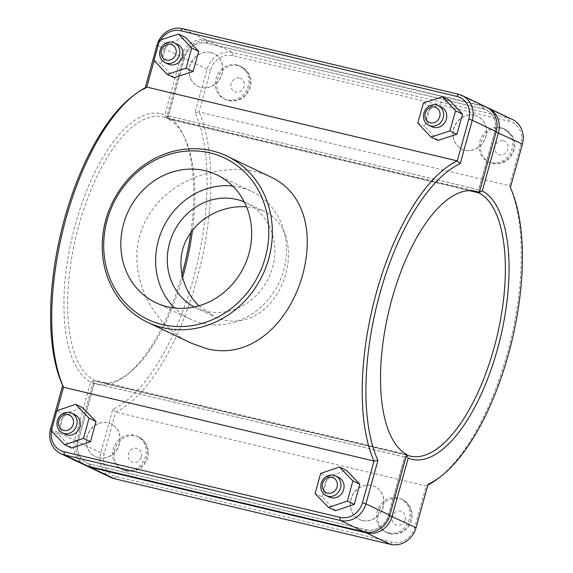 <?xml version="1.0" encoding="UTF-8"?>
<svg xmlns="http://www.w3.org/2000/svg" width="573" height="573" viewBox="0 0 573 573"><rect width="100%" height="100%" fill="white"/><g stroke="black" fill="none" stroke-linecap="round" stroke-linejoin="round"><path stroke-width="0.43" stroke-dasharray="2.87 2.15" d="M270.764 177C233.154 158.606 169.357 174.844 146.495 219.309C121.655 262.964 147.655 323.595 191.554 343.27M474.673 115.273A18.186 16.467 115.5 0 1 477.653 116.326A18.186 16.467 115.5 0 1 484.701 139.826A18.186 16.467 115.5 0 1 462.01 149.159A18.186 16.467 115.5 0 1 454.282 127.263A18.186 16.467 115.5 0 1 474.673 115.273M474.537 115.209A18.186 16.467 -64.5 0 0 454.138 127.199A18.186 16.467 -64.5 0 0 461.867 149.095A18.186 16.467 -64.5 0 0 484.557 139.755A18.186 16.467 -64.5 0 0 477.51 116.255A18.186 16.467 -64.5 0 0 474.537 115.209M500.709 127.679A18.186 16.467 -64.5 0 0 480.317 139.669A18.186 16.467 -64.5 0 0 488.046 161.565A18.186 16.467 -64.5 0 0 510.736 152.232A18.186 16.467 -64.5 0 0 503.688 128.724A18.186 16.467 -64.5 0 0 500.709 127.679M441.382 107.101A10.908 9.884 -64.5 0 0 427.766 112.702A10.908 9.884 -64.5 0 0 431.999 126.805M437.958 140.414L424.743 126.425L430.438 106.277L449.347 100.125M430.438 106.277L423.476 102.961M424.743 126.425L417.781 123.109M362.294 520.506A18.186 16.467 115.5 0 1 359.314 519.46A18.186 16.467 115.5 0 1 352.266 495.96A18.186 16.467 115.5 0 1 374.957 486.627A18.186 16.467 115.5 0 1 382.685 508.523A18.186 16.467 115.5 0 1 362.294 520.506M362.15 520.442A18.186 16.467 -64.5 0 0 382.542 508.459A18.186 16.467 -64.5 0 0 374.821 486.556A18.186 16.467 -64.5 0 0 352.13 495.896A18.186 16.467 -64.5 0 0 359.178 519.396A18.186 16.467 -64.5 0 0 362.15 520.442M388.329 532.911A18.186 16.467 -64.5 0 0 408.721 520.929A18.186 16.467 -64.5 0 0 400.993 499.026A18.186 16.467 -64.5 0 0 378.302 508.366A18.186 16.467 -64.5 0 0 385.35 531.866A18.186 16.467 -64.5 0 0 388.329 532.911M329.303 497.106A10.908 9.884 115.5 0 1 324.669 483.97A10.908 9.884 115.5 0 1 336.903 476.772A10.908 9.884 115.5 0 1 338.686 477.402M335.463 510.765L322.098 496.934L315.136 493.618M322.098 496.934L327.591 476.743L320.629 473.427M327.591 476.743L346.45 470.376M210.85 52.558A18.186 16.467 115.5 0 1 213.822 53.604A18.186 16.467 115.5 0 1 220.87 77.104A18.186 16.467 115.5 0 1 198.179 86.444A18.186 16.467 115.5 0 1 190.458 64.541A18.186 16.467 115.5 0 1 210.85 52.558M210.706 52.494A18.186 16.467 -64.5 0 0 190.315 64.477A18.186 16.467 -64.5 0 0 198.043 86.373A18.186 16.467 -64.5 0 0 220.734 77.04A18.186 16.467 -64.5 0 0 213.686 53.54A18.186 16.467 -64.5 0 0 210.706 52.494M236.885 64.964A18.186 16.467 -64.5 0 0 216.494 76.947A18.186 16.467 -64.5 0 0 224.222 98.85A18.186 16.467 -64.5 0 0 246.913 89.51A18.186 16.467 -64.5 0 0 239.865 66.01A18.186 16.467 -64.5 0 0 236.885 64.964M177.558 44.386A10.908 9.884 -64.5 0 0 163.942 49.987A10.908 9.884 -64.5 0 0 168.168 64.09M174.135 77.699L160.92 63.71L166.614 43.562L185.516 37.41M166.614 43.562L159.652 40.246M160.92 63.71L153.958 60.394M65.48 434.391A10.908 9.884 115.5 0 1 60.838 421.248A10.908 9.884 115.5 0 1 73.079 414.057A10.908 9.884 115.5 0 1 74.862 414.687M71.639 448.05L58.274 434.219L51.312 430.903M58.274 434.219L63.768 414.028L56.806 410.712M63.768 414.028L82.627 407.661M124.506 470.197A18.186 16.467 -64.5 0 0 144.897 458.207A18.186 16.467 -64.5 0 0 137.169 436.311A18.186 16.467 -64.5 0 0 114.478 445.644A18.186 16.467 -64.5 0 0 121.526 469.151A18.186 16.467 -64.5 0 0 124.506 470.197M98.327 457.727A18.186 16.467 -64.5 0 0 118.718 445.737A18.186 16.467 -64.5 0 0 110.99 423.841A18.186 16.467 -64.5 0 0 88.299 433.174A18.186 16.467 -64.5 0 0 95.347 456.674A18.186 16.467 -64.5 0 0 98.327 457.727M98.463 457.791A18.186 16.467 115.5 0 1 95.49 456.745A18.186 16.467 115.5 0 1 88.443 433.245A18.186 16.467 115.5 0 1 111.133 423.905A18.186 16.467 115.5 0 1 118.862 445.801A18.186 16.467 115.5 0 1 98.463 457.791M487.236 107.531A22.189 20.091 -64.5 0 0 484.737 106.743L208.687 41.12A22.189 20.091 -64.5 0 0 183.152 57.766L167.008 115.961L167.337 117.293L168.39 116.004L184.52 57.844A19.461 17.62 115.5 0 1 206.917 43.24L482.967 108.87A19.461 17.62 115.5 0 1 494.993 131.647L478.863 189.813L479.759 191.038M192.478 230.36A136.395 56.777 103.4 0 0 184.599 137.635A136.395 56.777 103.4 0 0 168.698 119.155L167.337 117.293M406.128 456.545L404.753 457.061L388.623 515.227A19.461 17.62 115.5 0 1 366.226 529.824L90.176 464.202A19.461 17.62 115.5 0 1 78.143 441.418L94.273 383.251L93.958 381.89L96.056 381.102A136.395 56.777 103.4 0 0 99.716 382.291A136.395 56.777 103.4 0 0 128.51 373.582A136.395 56.777 103.4 0 0 182.608 277.547M93.958 381.89L92.912 383.144L76.775 441.339A22.189 20.091 -64.5 0 0 85.764 465.469M167.008 115.961A139.124 57.916 -76.6 0 1 183.253 134.827A139.124 57.916 -76.6 0 1 190.859 232.523M181.985 274.832A139.124 57.916 -76.6 0 1 126.039 375.487A139.124 57.916 -76.6 0 1 92.912 383.144M110.811 477.445A22.189 20.091 115.5 0 1 100.726 452.749L112.766 409.323A167.767 69.834 103.4 0 0 193.072 279.617A167.767 69.834 103.4 0 0 195.056 112.609L207.097 69.175A22.189 20.091 115.5 0 1 232.638 52.53L508.688 118.153A22.189 20.091 115.5 0 1 512.319 119.435M168.698 119.155L469.423 190.644M406.529 454.905L96.056 381.102M94.273 383.251L404.753 457.061M478.863 189.813L168.39 116.004M195.056 112.609L198.989 111.95A170.489 70.973 -76.6 0 1 196.532 280.691A170.489 70.973 -76.6 0 1 115.746 412.116L104.179 453.823A19.461 17.62 -64.5 0 0 116.212 476.607L392.261 542.23A19.461 17.62 -64.5 0 0 414.659 527.633L426.226 485.925A170.489 70.973 103.4 0 0 427.838 485.123M112.766 409.323L115.746 412.116L426.226 485.925L428.074 484.278M438.295 478.383A170.489 70.973 103.4 0 0 510.292 341.888A170.489 70.973 103.4 0 0 509.469 185.759L521.036 144.052A19.461 17.62 -64.5 0 0 509.003 121.268L232.953 55.645A19.461 17.62 -64.5 0 0 210.556 70.243L198.989 111.95L509.469 185.759L510.357 187.557M479.357 192.471L478.727 189.749L494.857 131.582A19.461 17.62 -64.5 0 0 482.824 108.798L206.774 43.176A19.461 17.62 -64.5 0 0 184.377 57.773L168.247 115.939L166.156 116.727L164.78 114.901L180.925 56.706A22.189 20.091 115.5 0 1 206.459 40.06L482.509 105.683A22.189 20.091 115.5 0 1 486.14 106.965M471.887 190.694L166.471 118.095A136.395 56.777 103.4 0 0 162.804 116.899A136.395 56.777 103.4 0 0 77.849 229.164A136.395 56.777 103.4 0 0 93.829 380.035L406.715 454.418L404.61 456.996L94.137 383.187L78.007 441.353A19.461 17.62 -64.5 0 0 90.033 464.13L366.083 529.76A19.461 17.62 -64.5 0 0 388.48 515.156L404.61 456.996M198.974 305.817L214.058 316.446C240.588 329.597 269.876 313.725 281.952 284.566C294.572 255.959 289.014 222.417 264.117 211.373L254.777 208.106L246.548 206.832M84.632 464.975A22.189 20.091 115.5 0 1 74.547 440.279L90.684 382.084A139.124 57.916 -76.6 0 1 75.586 223.649A139.124 57.916 -76.6 0 1 164.78 114.901M145.162 87.877L144.926 88.722A167.767 69.834 103.4 0 0 132.234 96.522M90.684 382.084L92.776 381.332L94.137 383.187M93.829 380.035L92.776 381.332M166.156 116.727L166.471 118.095M168.247 115.939L478.727 189.749M144.926 88.722L146.774 87.075M154.123 60.573L158.341 45.367A19.461 17.62 115.5 0 1 160.719 39.895M51.491 431.089A19.461 17.62 115.5 0 1 51.964 428.948L57.049 410.626M244.327 201.99A58.195 52.702 115.5 0 1 246.082 202.785A58.195 52.702 115.5 0 1 268.637 277.991A58.195 52.702 115.5 0 1 196.03 307.859A58.195 52.702 115.5 0 1 194.304 306.992M232.71 186.039A70.837 64.155 115.5 0 1 239.922 187.285A70.837 64.155 115.5 0 1 251.526 191.375A70.837 64.155 115.5 0 1 278.972 282.912A70.837 64.155 115.5 0 1 190.587 319.276A70.837 64.155 115.5 0 1 174.593 308.023M502.106 128.345A18.186 16.467 -64.5 0 0 481.707 140.328A18.186 16.467 -64.5 0 0 489.435 162.223A18.186 16.467 -64.5 0 0 513.344 149.632A18.186 16.467 -64.5 0 0 505.078 129.391A18.186 16.467 -64.5 0 0 502.106 128.345M503.373 140.815A7.277 6.59 115.5 0 1 507.871 149.331A7.277 6.59 115.5 0 1 499.498 154.789A7.277 6.59 115.5 0 1 495 146.273A7.277 6.59 115.5 0 1 503.373 140.815M389.719 533.578A18.186 16.467 115.5 0 1 386.746 532.525A18.186 16.467 115.5 0 1 379.698 509.025A18.186 16.467 115.5 0 1 402.389 499.692A18.186 16.467 115.5 0 1 410.655 519.933A18.186 16.467 115.5 0 1 389.719 533.578M405.175 519.632A7.277 6.59 -64.5 0 0 400.677 511.116A7.277 6.59 -64.5 0 0 392.312 516.574A7.277 6.59 -64.5 0 0 396.803 525.09A7.277 6.59 -64.5 0 0 405.175 519.632M238.282 65.623A18.186 16.467 -64.5 0 0 217.883 77.613A18.186 16.467 -64.5 0 0 225.612 99.509A18.186 16.467 -64.5 0 0 249.52 86.917A18.186 16.467 -64.5 0 0 241.254 66.676A18.186 16.467 -64.5 0 0 238.282 65.623M239.55 78.093A7.277 6.59 115.5 0 1 244.048 86.609A7.277 6.59 115.5 0 1 235.675 92.067A7.277 6.59 115.5 0 1 231.177 83.551A7.277 6.59 115.5 0 1 239.55 78.093M141.352 456.91A7.277 6.59 -64.5 0 0 136.854 448.394A7.277 6.59 -64.5 0 0 128.481 453.852A7.277 6.59 -64.5 0 0 132.979 462.368A7.277 6.59 -64.5 0 0 141.352 456.91M125.895 470.863A18.186 16.467 115.5 0 1 122.923 469.81A18.186 16.467 115.5 0 1 115.875 446.31A18.186 16.467 115.5 0 1 138.566 436.977A18.186 16.467 115.5 0 1 146.831 457.218A18.186 16.467 115.5 0 1 125.895 470.863M184.52 57.844L183.152 57.766L207.097 69.175L210.556 70.243M206.917 43.24L208.687 41.12L232.638 52.53L232.953 55.645M482.967 108.87L484.737 106.743L508.688 118.153L509.003 121.268M494.993 131.647L496.132 131.998M78.143 441.418L76.775 441.339L100.726 452.749L104.179 453.823M388.623 515.227L389.755 515.578M366.226 529.824L366.469 532.26M90.176 464.202L90.434 466.773M521.036 144.052L522.404 144.131M116.212 476.607L114.442 478.727M392.261 542.23L390.492 544.35M414.659 527.633L416.027 527.704M494.857 131.582L496.225 131.661M482.824 108.798L482.509 105.683L458.558 94.273M206.774 43.176L206.459 40.06L182.508 28.65M184.377 57.773L180.925 56.706L156.973 45.296M50.596 428.869L74.547 440.279L78.007 441.353M90.033 464.13L88.263 466.257M366.083 529.76L364.313 531.88M388.48 515.156L389.848 515.234M488.046 161.565L489.435 162.223C501.21 165.919 509.469 161.93 514.21 150.255C515.6 144.955 514.848 139.991 511.954 135.378L503.688 128.724M385.35 531.866L391.767 534.022L397.913 533.735C404.832 531.844 409.366 527.447 411.514 520.556C414.121 510.364 408.155 501.912 402.389 499.692L400.993 499.026M224.222 98.85L225.612 99.509C237.387 103.204 245.638 99.208 250.387 87.54C251.776 82.233 251.024 77.276 248.13 72.664L239.865 66.01M121.526 469.151L122.923 469.81C126.49 471.472 130.207 471.873 134.089 471.02C141.008 469.122 145.542 464.732 147.691 457.841C150.298 447.649 144.332 439.19 138.566 436.977L137.169 436.311M184.599 137.635L183.253 134.827M128.51 373.582L126.039 375.487M99.716 382.291L410.196 456.101M162.804 116.899L475.697 191.282M196.03 307.859L214.058 316.446M246.082 202.785L264.117 211.373M155.777 302.687L190.587 319.276M216.709 174.786L251.526 191.375"/><path stroke-width="0.86" d="M134.705 94.617L132.234 96.522A167.767 69.834 103.4 0 0 61.182 231.7A167.767 69.834 103.4 0 0 62.643 385.443L63.531 387.241A170.489 70.973 -76.6 0 1 62.708 231.112A170.489 70.973 -76.6 0 1 134.705 94.617A170.489 70.973 -76.6 0 1 146.774 87.075L154.123 60.573M57.049 410.626L63.531 387.241L374.011 461.05L362.444 502.757A19.461 17.62 115.5 0 1 340.047 517.355L63.997 451.732A19.461 17.62 115.5 0 1 51.491 431.089M460.234 163.677L457.254 160.884A170.489 70.973 103.4 0 0 376.468 292.309A170.489 70.973 103.4 0 0 374.011 461.05L377.944 460.391A167.767 69.834 -76.6 0 1 379.928 293.383A167.767 69.834 -76.6 0 1 460.234 163.677L472.274 120.251A22.189 20.091 -64.5 0 0 462.189 95.555A22.189 20.091 -64.5 0 0 458.558 94.273L182.508 28.65A22.189 20.091 -64.5 0 0 156.973 45.296L145.162 87.877M160.719 39.895A19.461 17.62 115.5 0 1 180.739 30.77L456.788 96.393A19.461 17.62 115.5 0 1 468.821 119.177L457.254 160.884L146.774 87.075M147.684 322.37L191.554 343.27L207.039 348.778C251.017 359.844 289.336 322.957 302.687 274.768C314.076 232.38 304.435 192.635 270.764 177L226.894 156.1A92.088 83.4 -64.5 0 0 112 203.365A92.088 83.4 -64.5 0 0 147.684 322.37A92.088 83.4 -64.5 0 0 162.761 327.684A92.088 83.4 -64.5 0 0 266.03 266.982A92.088 83.4 -64.5 0 0 226.894 156.1M430.652 125.938A10.908 9.884 115.5 0 1 428.862 125.315A10.908 9.884 115.5 0 1 424.636 111.212A10.908 9.884 115.5 0 1 438.252 105.611A10.908 9.884 115.5 0 1 442.886 118.747A10.908 9.884 115.5 0 1 430.652 125.938M430.33 122.823A8.187 7.413 -64.5 0 0 439.871 112.523A8.187 7.413 -64.5 0 0 427.329 109.543A8.187 7.413 -64.5 0 0 430.33 122.823M428.862 125.315L431.999 126.805A10.908 9.884 -64.5 0 0 433.782 127.435A10.908 9.884 -64.5 0 0 446.016 120.244A10.908 9.884 -64.5 0 0 441.382 107.101L438.252 105.611M442.385 96.808L449.347 100.125L462.561 114.113L456.867 134.261L437.958 140.414L430.996 137.097L417.781 123.109L423.476 102.961L442.385 96.808L455.599 110.797L449.905 130.945L430.996 137.097M456.867 134.261L449.905 130.945M462.561 114.113L455.599 110.797M333.773 475.282A10.908 9.884 -64.5 0 0 321.532 482.473A10.908 9.884 -64.5 0 0 326.173 495.616A10.908 9.884 -64.5 0 0 339.782 490.015A10.908 9.884 -64.5 0 0 335.556 475.912A10.908 9.884 -64.5 0 0 333.773 475.282M331.996 477.402A8.187 7.413 115.5 0 1 334.997 490.689A8.187 7.413 115.5 0 1 322.456 487.702A8.187 7.413 115.5 0 1 331.996 477.402M335.556 475.912L338.686 477.402A10.908 9.884 115.5 0 1 342.919 491.505A10.908 9.884 115.5 0 1 329.303 497.106L326.173 495.616M339.488 467.059L346.45 470.376L359.815 484.206L352.853 480.89L339.488 467.059L320.629 473.427L315.136 493.618L328.501 507.449L347.36 501.081L352.853 480.89M359.815 484.206L354.322 504.398L347.36 501.081M354.322 504.398L335.463 510.765L328.501 507.449M166.822 63.223A10.908 9.884 115.5 0 1 165.038 62.593A10.908 9.884 115.5 0 1 160.812 48.497A10.908 9.884 115.5 0 1 174.421 42.896A10.908 9.884 115.5 0 1 179.062 56.032A10.908 9.884 115.5 0 1 166.822 63.223M166.507 60.108A8.187 7.413 -64.5 0 0 176.047 49.808A8.187 7.413 -64.5 0 0 163.506 46.828A8.187 7.413 -64.5 0 0 166.507 60.108M165.038 62.593L168.168 64.09A10.908 9.884 -64.5 0 0 169.959 64.713A10.908 9.884 -64.5 0 0 182.193 57.522A10.908 9.884 -64.5 0 0 177.558 44.386L174.421 42.896M178.554 34.094L185.516 37.41L198.731 51.398L193.044 71.546L174.135 77.699L167.173 74.383L153.958 60.394L159.652 40.246L178.554 34.094L191.769 48.082L186.082 68.23L167.173 74.383M193.044 71.546L186.082 68.23M198.731 51.398L191.769 48.082M69.942 412.567A10.908 9.884 -64.5 0 0 57.708 419.758A10.908 9.884 -64.5 0 0 62.342 432.894A10.908 9.884 -64.5 0 0 75.958 427.293A10.908 9.884 -64.5 0 0 71.732 413.197A10.908 9.884 -64.5 0 0 69.942 412.567M68.173 414.687A8.187 7.413 115.5 0 1 71.174 427.967A8.187 7.413 115.5 0 1 58.632 424.987A8.187 7.413 115.5 0 1 68.173 414.687M71.732 413.197L74.862 414.687A10.908 9.884 115.5 0 1 79.095 428.79A10.908 9.884 115.5 0 1 65.48 434.391L62.342 432.894M75.665 404.345L82.627 407.661L95.992 421.492L89.03 418.175L75.665 404.345L56.806 410.712L51.312 430.903L64.677 444.727L83.536 438.366L89.03 418.175M95.992 421.492L90.498 441.683L83.536 438.366M90.498 441.683L71.639 448.05L64.677 444.727M479.759 191.038L480.224 191.669L482.316 190.916L498.453 132.721A22.189 20.091 -64.5 0 0 488.368 108.025A22.189 20.091 -64.5 0 0 487.236 107.531M182.608 277.547A136.395 56.777 103.4 0 0 192.478 230.36M190.859 232.523A139.124 57.916 -76.6 0 1 181.985 274.832M488.368 108.025L512.319 119.435A22.189 20.091 115.5 0 1 522.404 144.131L510.357 187.557A167.767 69.834 -76.6 0 1 511.818 341.3A167.767 69.834 -76.6 0 1 440.766 476.478A167.767 69.834 -76.6 0 1 428.074 484.278L416.027 527.704A22.189 20.091 115.5 0 1 390.492 544.35L114.442 478.727A22.189 20.091 115.5 0 1 110.811 477.445L86.86 466.035A22.189 20.091 -64.5 0 0 90.491 467.317L366.541 532.94A22.189 20.091 -64.5 0 0 392.075 516.294L408.22 458.099A139.124 57.916 103.4 0 0 497.414 349.351A139.124 57.916 103.4 0 0 482.316 190.916M408.22 458.099L406.844 456.273L406.128 456.545M406.529 454.905L406.844 456.273M480.224 191.669L479.171 192.965A136.395 56.777 -76.6 0 1 495.151 343.836A136.395 56.777 -76.6 0 1 410.196 456.101A136.395 56.777 -76.6 0 1 406.572 454.926M85.764 465.469A22.189 20.091 -64.5 0 0 86.86 466.035M469.423 190.644L479.171 192.965M427.838 485.123A170.489 70.973 103.4 0 0 438.295 478.383L440.766 476.478M462.189 95.555L486.14 106.965A22.189 20.091 115.5 0 1 496.225 131.661L479.357 192.471L471.887 190.694M62.643 385.443L50.596 428.869A22.189 20.091 -64.5 0 0 60.681 453.565A22.189 20.091 -64.5 0 0 64.312 454.847L340.362 520.47L364.313 531.88A22.189 20.091 115.5 0 0 389.848 515.234L406.715 454.418A136.395 56.777 -76.6 0 1 390.736 303.547A136.395 56.777 -76.6 0 1 475.697 191.282A136.395 56.777 -76.6 0 1 479.357 192.471M246.548 206.832C223.37 205.141 198.408 217.052 186.977 238.855C175.087 260.113 181.534 289.723 198.974 305.817M340.047 517.355L340.362 520.47A22.189 20.091 -64.5 0 0 365.903 503.825L377.944 460.391M364.313 531.88L88.263 466.257A22.189 20.091 115.5 0 1 84.632 464.975L60.681 453.565M194.304 306.992A58.195 52.702 115.5 0 1 171.678 236.792A58.195 52.702 115.5 0 1 236.556 199.425A58.195 52.702 115.5 0 1 244.327 201.99M174.593 308.023A70.837 64.155 115.5 0 1 163.14 227.732A70.837 64.155 115.5 0 1 232.71 186.039M205.113 170.704A70.837 64.155 115.5 0 1 216.709 174.786A70.837 64.155 115.5 0 1 244.162 266.33A70.837 64.155 115.5 0 1 155.777 302.687A70.837 64.155 115.5 0 1 125.68 217.396A70.837 64.155 115.5 0 1 205.113 170.704M162.446 324.569A89.359 80.929 115.5 0 1 129.691 179.55A89.359 80.929 115.5 0 1 266.603 212.096A89.359 80.929 115.5 0 1 162.446 324.569M496.132 131.998L522.404 144.131M416.027 527.704L389.755 515.578M366.469 532.26L366.541 532.94L390.492 544.35M90.434 466.773L90.491 467.317L114.442 478.727M468.821 119.177L472.274 120.251L496.225 131.661M389.848 515.234L365.903 503.825L362.444 502.757M88.263 466.257L64.312 454.847L63.997 451.732M158.205 45.36L156.973 45.296M180.739 30.77L182.508 28.65M456.788 96.393L458.558 94.273M51.842 428.941L50.596 428.869"/></g></svg>

